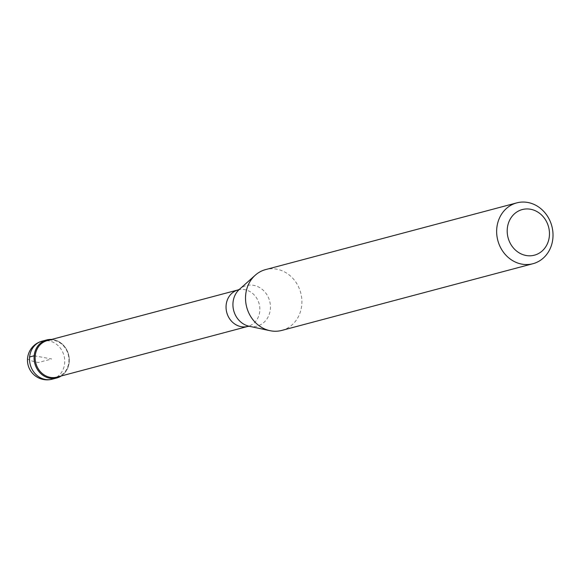 <?xml version="1.0" encoding="UTF-8"?>
<svg xmlns="http://www.w3.org/2000/svg" width="582" height="582" viewBox="0 0 582 582"><rect width="100%" height="100%" fill="white"/><g stroke="black" fill="none" stroke-linecap="round" stroke-linejoin="round"><path stroke-width="0.44" stroke-dasharray="2.91 2.18" d="M53.537 339.699A19.672 17.467 -104.9 0 1 68.822 355.558A19.672 17.467 -104.9 0 1 61.256 375.965A19.672 17.467 75.1 0 0 68.822 355.558A19.672 17.467 75.1 0 0 53.537 339.699A19.672 17.467 75.1 0 0 51.565 339.459A19.672 17.467 -104.9 0 1 53.537 339.699M56.883 377.129A18.886 16.769 75.1 0 0 68.872 358.25A18.886 16.769 75.1 0 0 53.813 340.375A18.886 16.769 75.1 0 0 47.186 340.623M281.79 330.416A31.472 27.943 75.1 0 0 301.774 298.952A31.472 27.943 75.1 0 0 276.676 269.168A31.472 27.943 75.1 0 0 265.632 269.582M34.163 355.769L51.682 358.97L38.383 362.499A19.672 3.492 5.5 0 1 29.617 356.977M52.184 379.188A19.672 17.467 75.1 0 0 64.675 359.523A19.672 17.467 75.1 0 0 48.99 340.907A19.672 17.467 75.1 0 0 42.086 341.168M238.103 289.916A18.886 16.769 -104.9 0 1 244.731 289.669A18.886 16.769 -104.9 0 1 259.79 307.543A18.886 16.769 -104.9 0 1 247.801 326.422M249.023 326.262L249.22 326.269A20.945 18.595 75.1 0 0 249.707 326.371A20.945 18.595 75.1 0 0 270.339 309.26A20.945 18.595 75.1 0 0 253.657 285.333A20.945 18.595 75.1 0 0 239.406 289.341L239.246 289.45"/><path stroke-width="0.87" d="M61.256 375.965A19.672 17.467 -104.9 0 1 56.73 377.98A19.672 17.467 -104.9 0 1 49.826 378.235A19.672 17.467 -104.9 0 1 34.142 359.625A19.672 17.467 -104.9 0 1 46.633 339.961A19.672 17.467 -104.9 0 1 51.565 339.459A19.672 17.467 75.1 0 0 34.091 356.853A19.672 17.467 75.1 0 0 49.826 378.235A19.672 17.467 75.1 0 0 61.256 375.965M50.256 377.376A18.886 16.769 75.1 0 0 56.883 377.129L247.801 326.422A18.886 16.769 -104.9 0 1 241.174 326.669A18.886 16.769 -104.9 0 1 226.114 308.795A18.886 16.769 -104.9 0 1 238.103 289.916L47.186 340.623A18.886 16.769 75.1 0 0 35.196 359.501A18.886 16.769 75.1 0 0 50.256 377.376M516.751 202.885L265.632 269.582A31.472 27.943 75.1 0 0 255.265 275.199A31.472 27.943 75.1 0 0 246.703 307.172A31.472 27.943 75.1 0 0 270.004 330.685A31.472 27.943 75.1 0 0 270.739 330.831A31.472 27.943 75.1 0 0 281.79 330.416L532.908 263.719A31.472 27.943 -104.9 0 1 521.865 264.133A31.472 27.943 -104.9 0 1 496.766 234.35A31.472 27.943 -104.9 0 1 516.751 202.885A31.472 27.943 -104.9 0 1 527.801 202.471A31.472 27.943 -104.9 0 1 552.9 232.254A31.472 27.943 -104.9 0 1 532.908 263.719M530.558 209.251A23.607 20.959 -104.9 0 1 549.357 236.212A23.607 20.959 -104.9 0 1 526.106 255.498A23.607 20.959 -104.9 0 1 507.308 228.53A23.607 20.959 -104.9 0 1 530.558 209.251M29.617 356.977L34.163 355.769M46.633 339.961L42.086 341.168A19.672 17.467 75.1 0 0 29.595 360.833A19.672 17.467 75.1 0 0 45.28 379.442A19.672 17.467 75.1 0 0 52.184 379.188L56.73 377.98M238.103 289.916L239.428 289.327A20.945 18.595 75.1 0 0 233.709 310.621A20.945 18.595 75.1 0 0 249.22 326.269L270.004 330.685M42.086 341.168A19.672 19.672 0 0 0 43.599 379.529A19.672 19.672 0 0 0 52.184 379.188M247.801 326.422L249.234 326.276M239.406 289.341L255.265 275.199"/></g></svg>
